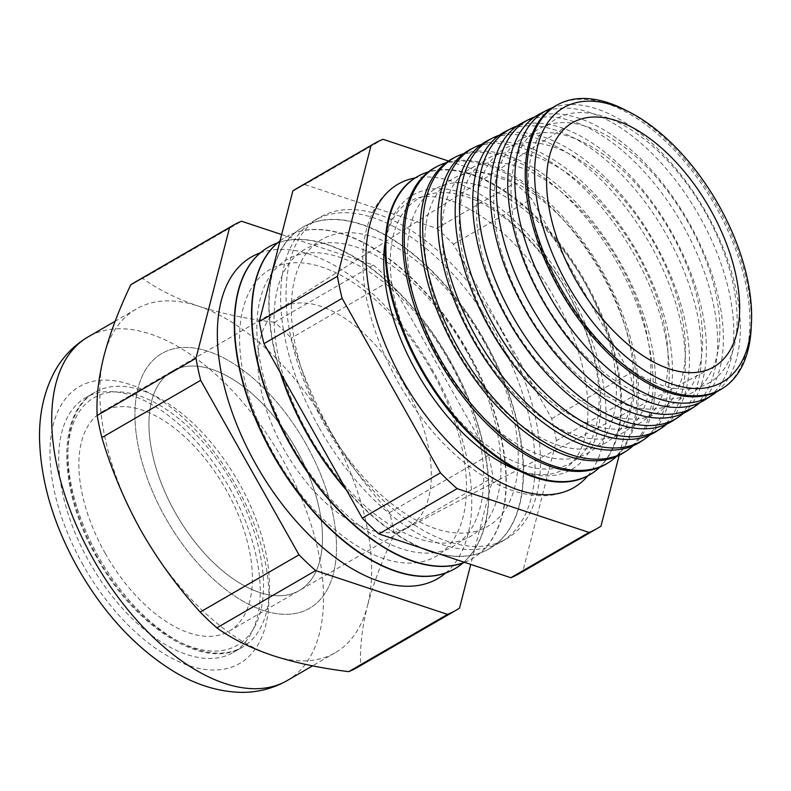 <?xml version="1.0" encoding="UTF-8"?>
<svg xmlns="http://www.w3.org/2000/svg" width="791" height="791" viewBox="0 0 791 791"><rect width="100%" height="100%" fill="white"/><g stroke="black" fill="none" stroke-linecap="round" stroke-linejoin="round"><path stroke-width="0.59" stroke-dasharray="3.96 2.97" d="M175.256 512.637A126.748 68.244 59.9 0 0 299.255 590.551A126.748 68.244 59.9 0 0 296.17 449.12A126.748 68.244 59.9 0 0 172.171 371.206A126.748 68.244 59.9 0 0 175.256 512.637A126.748 68.244 -120.1 0 1 172.171 371.206A126.748 68.244 -120.1 0 1 296.17 449.12A126.748 68.244 -120.1 0 1 299.255 590.551A126.748 68.244 -120.1 0 1 175.256 512.637M105.173 553.245A126.748 68.244 59.9 0 0 229.172 631.159A126.748 68.244 59.9 0 0 226.088 489.728A126.748 68.244 59.9 0 0 102.088 411.814A126.748 68.244 59.9 0 0 105.173 553.245M305.939 443.988A147.245 79.278 59.9 0 0 161.898 353.478A147.245 79.278 59.9 0 0 165.487 517.779A147.245 79.278 59.9 0 0 309.528 608.289A147.245 79.278 59.9 0 0 305.939 443.988A147.245 79.278 -120.1 0 1 309.528 608.289A147.245 79.278 -120.1 0 1 165.487 517.779A147.245 79.278 -120.1 0 1 161.898 353.478A147.245 79.278 -120.1 0 1 305.939 443.988M518.54 470.556A158.507 85.349 59.9 0 0 596.958 433.567A158.507 85.349 59.9 0 0 567.809 292.551A158.507 85.349 59.9 0 0 458.711 191.63A158.507 85.349 59.9 0 0 385.326 240.652M587.762 475.895A175.335 94.406 59.9 0 0 569.639 291.928A175.335 94.406 59.9 0 0 415.127 177.935M559.949 289.081A152.564 82.145 -120.1 0 1 557.833 117.968A152.564 82.145 -120.1 0 1 705.483 212.631A152.564 82.145 -120.1 0 1 707.599 383.744A152.564 82.145 -120.1 0 1 559.949 289.081M557.467 104.817A164.152 88.384 -120.1 0 1 715.885 206.896A164.152 88.384 -120.1 0 1 721.985 388.767M716.962 391.624A164.746 88.711 59.9 0 0 706.165 212.542A164.746 88.711 59.9 0 0 552.494 107.754M542.695 299.077A152.564 82.145 -120.1 0 1 540.579 127.954A152.564 82.145 -120.1 0 1 688.229 222.627A152.564 82.145 -120.1 0 1 690.345 393.74A152.564 82.145 -120.1 0 1 542.695 299.077M540.144 113.686A165.161 88.928 -120.1 0 1 699.541 216.398A165.161 88.928 -120.1 0 1 705.681 399.386M700.203 402.451A165.813 89.274 59.9 0 0 688.971 222.538A165.813 89.274 59.9 0 0 534.756 116.91M525.451 309.073A152.564 82.145 -120.1 0 1 523.335 137.95A152.564 82.145 -120.1 0 1 670.976 232.613A152.564 82.145 -120.1 0 1 673.092 403.736A152.564 82.145 -120.1 0 1 525.451 309.073M522.831 122.556A166.169 89.472 -120.1 0 1 683.197 225.89A166.169 89.472 -120.1 0 1 689.366 409.995M683.434 413.288A166.871 89.848 59.9 0 0 671.777 232.524A166.871 89.848 59.9 0 0 517.017 126.066M508.198 319.07A152.564 82.145 -120.1 0 1 506.082 147.947A152.564 82.145 -120.1 0 1 653.732 242.61A152.564 82.145 -120.1 0 1 655.838 413.733A152.564 82.145 -120.1 0 1 508.198 319.07M505.508 131.425A167.168 90.016 -120.1 0 1 666.843 235.392A167.168 90.016 -120.1 0 1 673.062 420.604M666.675 424.114A167.929 90.421 59.9 0 0 654.592 242.511A167.929 90.421 59.9 0 0 499.289 135.231M490.944 329.066A152.564 82.145 -120.1 0 1 488.828 157.943A152.564 82.145 -120.1 0 1 636.478 252.606A152.564 82.145 -120.1 0 1 638.594 423.729A152.564 82.145 -120.1 0 1 490.944 329.066M488.185 140.304A168.176 90.56 -120.1 0 1 650.499 244.884A168.176 90.56 -120.1 0 1 656.757 431.224M649.905 434.941A168.987 90.995 59.9 0 0 637.398 252.497A168.987 90.995 59.9 0 0 481.561 144.397M473.69 339.062A152.564 82.145 -120.1 0 1 471.584 167.939A152.564 82.145 -120.1 0 1 619.224 262.602A152.564 82.145 -120.1 0 1 621.34 433.725A152.564 82.145 -120.1 0 1 473.69 339.062M470.872 149.173A169.185 91.094 -120.1 0 1 634.155 254.386A169.185 91.094 -120.1 0 1 640.443 441.833M633.136 445.758A170.045 91.558 59.9 0 0 620.203 262.483A170.045 91.558 59.9 0 0 463.833 153.563M456.447 349.058A152.564 82.145 -120.1 0 1 454.331 177.935A152.564 82.145 -120.1 0 1 601.971 272.598A152.564 82.145 -120.1 0 1 604.087 443.721A152.564 82.145 -120.1 0 1 456.447 349.058M453.55 158.042A170.194 91.637 -120.1 0 1 617.811 263.878A170.194 91.637 -120.1 0 1 624.139 452.452M616.367 456.575A171.103 92.132 59.9 0 0 603.009 272.48A171.103 92.132 59.9 0 0 446.104 162.728M439.193 359.055A152.564 82.145 -120.1 0 1 437.077 187.932A152.564 82.145 -120.1 0 1 584.727 282.595A152.564 82.145 -120.1 0 1 586.843 453.718A152.564 82.145 -120.1 0 1 439.193 359.055M436.236 166.911A171.202 92.181 -120.1 0 1 601.467 273.379A171.202 92.181 -120.1 0 1 607.824 463.061M599.588 467.382A172.171 92.705 59.9 0 0 585.824 282.466A172.171 92.705 59.9 0 0 428.386 171.904M421.939 369.041A152.564 82.145 -120.1 0 1 419.823 197.928A152.564 82.145 -120.1 0 1 567.473 292.591A152.564 82.145 -120.1 0 1 569.589 463.714A152.564 82.145 -120.1 0 1 421.939 369.041M418.914 175.78A172.211 92.725 -120.1 0 1 585.113 282.871A172.211 92.725 -120.1 0 1 591.52 473.68M483.835 341.396A165.734 89.235 59.9 0 0 323.44 238.556A165.734 89.235 59.9 0 0 325.734 424.451A165.734 89.235 59.9 0 0 486.129 527.29A165.734 89.235 59.9 0 0 483.835 341.396M435.614 552.741A185.855 100.071 59.9 0 0 489.491 548.647A185.855 100.071 59.9 0 0 484.962 341.257A185.855 100.071 59.9 0 0 303.131 227.017A185.855 100.071 59.9 0 0 281.121 374.084M501.899 331.439A185.855 100.071 59.9 0 0 320.078 217.199A185.855 100.071 59.9 0 0 324.607 424.579A185.855 100.071 59.9 0 0 506.438 538.829A185.855 100.071 59.9 0 0 501.899 331.439M319.198 427.713A185.855 100.071 59.9 0 0 501.019 541.964A185.855 100.071 59.9 0 0 496.491 334.573A185.855 100.071 59.9 0 0 314.67 220.333A185.855 100.071 59.9 0 0 319.198 427.713M466.581 351.392A165.734 89.235 59.9 0 0 306.186 248.552A165.734 89.235 59.9 0 0 308.48 434.447A165.734 89.235 59.9 0 0 468.875 537.277A165.734 89.235 59.9 0 0 466.581 351.392M464.515 562.332A185.855 100.071 59.9 0 0 472.237 558.644A185.855 100.071 59.9 0 0 467.708 351.253A185.855 100.071 59.9 0 0 285.887 237.013A185.855 100.071 59.9 0 0 280.004 240.948M439.361 553.987A185.855 100.071 59.9 0 0 489.184 548.825A185.855 100.071 59.9 0 0 484.656 341.435A185.855 100.071 59.9 0 0 302.824 227.195A185.855 100.071 59.9 0 0 280.281 372.601M449.328 361.388A165.734 89.235 59.9 0 0 288.933 258.548A165.734 89.235 59.9 0 0 291.236 444.443A165.734 89.235 59.9 0 0 451.631 547.273A165.734 89.235 59.9 0 0 449.328 361.388M463.012 562.955A185.855 100.071 59.9 0 0 450.455 361.25A185.855 100.071 59.9 0 0 277.552 242.867M464.594 562.361A185.855 100.071 59.9 0 0 471.93 558.822A185.855 100.071 59.9 0 0 467.402 351.431A185.855 100.071 59.9 0 0 285.571 237.191A185.855 100.071 59.9 0 0 280.024 240.879M432.084 371.375A165.734 89.235 59.9 0 0 271.689 268.545A165.734 89.235 59.9 0 0 273.983 454.439A165.734 89.235 59.9 0 0 434.378 557.269A165.734 89.235 59.9 0 0 432.084 371.375M445.758 572.951A185.855 100.071 59.9 0 0 433.211 371.246A185.855 100.071 59.9 0 0 260.298 252.863M454.835 568.729A185.855 100.071 59.9 0 0 450.148 361.428A185.855 100.071 59.9 0 0 268.475 247.099M624.663 109.672A164.063 88.335 -120.1 0 1 717.338 206.056A164.063 88.335 -120.1 0 1 751.193 328.057M357.245 667.505A222.409 119.757 -120.1 0 0 360.716 665.35C359.747 647.631 362.001 627.787 367.479 605.807A198.581 106.923 -120.1 0 1 335.265 652.704A198.581 106.923 -120.1 0 1 272.766 655.561A198.581 106.923 -120.1 0 1 140.996 530.642A198.581 106.923 -120.1 0 1 103.947 355.96A198.581 106.923 -120.1 0 1 136.161 309.063A198.581 106.923 -120.1 0 1 198.66 306.206A198.581 106.923 -120.1 0 1 330.43 431.125C313.908 401.264 300.867 370.237 291.296 338.073L390.111 280.815L488.433 455.3A222.409 119.757 -120.1 0 1 493.119 477.378L470.754 564.408M229.697 488.166A147.245 79.278 -120.1 0 1 233.286 652.456A147.245 79.278 -120.1 0 1 89.245 561.956A147.245 79.278 -120.1 0 1 85.655 397.655A147.245 79.278 -120.1 0 1 229.697 488.166M405.012 386.057A126.748 68.244 -120.1 0 1 408.107 527.488A126.748 68.244 -120.1 0 1 406.772 528.22A126.748 68.244 -120.1 0 1 284.107 449.575A126.748 68.244 -120.1 0 1 279.707 308.935A126.748 68.244 -120.1 0 1 281.013 308.144A126.748 68.244 -120.1 0 1 405.012 386.057M619.185 455.28L634.56 395.421A222.409 119.757 -120.1 0 0 629.883 373.342L531.562 198.857A222.409 119.757 -120.1 0 0 514.911 183.067L448.487 161.028M345.687 488.68A185.855 100.071 59.9 0 0 426.309 549.656M346.537 490.193A185.855 100.071 59.9 0 0 421.821 548.163M360.716 665.35L459.531 608.091M488.433 455.3L389.617 512.558A222.409 119.757 -120.1 0 1 394.304 534.637L493.119 477.378M281.645 234.551L373.461 265.025L274.645 322.283A222.409 119.757 -120.1 0 1 291.296 338.073M373.461 265.025A222.409 119.757 -120.1 0 1 390.111 280.815M134.243 282.634A222.409 119.757 -120.1 0 1 142.746 278.501L241.562 221.253M274.645 322.283C246.485 318.852 221.164 313.493 198.66 306.206C176.512 298.662 157.864 289.427 142.746 278.501M389.617 512.558C366.925 487.572 347.19 460.421 330.43 431.125A198.581 106.923 -120.1 0 1 367.479 605.807C373.382 583.511 382.32 559.791 394.304 534.637M519.341 573.584A222.409 119.757 -120.1 0 0 522.821 571.428L556.399 440.716L634.56 395.421M296.348 188.713A222.409 119.757 -120.1 0 1 304.842 184.58L383.002 139.295M556.399 440.716A222.409 119.757 -120.1 0 0 551.713 418.637L453.401 244.142A222.409 119.757 -120.1 0 0 436.741 228.362L304.842 184.58M522.821 571.428L600.982 526.134M551.713 418.637L629.883 373.342M453.401 244.142L531.562 198.857M436.741 228.362L514.911 183.067M238.941 482.807A147.245 79.278 59.9 0 0 94.89 392.306A147.245 79.278 59.9 0 0 98.48 556.597A147.245 79.278 59.9 0 0 242.53 647.107A147.245 79.278 59.9 0 0 238.941 482.807M97.422 557.329A143.023 77.004 -120.1 0 1 95.434 396.914A143.023 77.004 -120.1 0 1 233.849 485.654A143.023 77.004 -120.1 0 1 235.827 646.069A143.023 77.004 -120.1 0 1 97.422 557.329M83.174 565.14A159.96 86.13 -120.1 0 1 80.959 385.721A159.96 86.13 -120.1 0 1 235.767 484.982A159.96 86.13 -120.1 0 1 237.982 664.391A159.96 86.13 -120.1 0 1 83.174 565.14M287.182 680.567A198.581 106.923 59.9 0 0 282.338 458.988A198.581 106.923 59.9 0 0 88.068 336.926M85.655 397.655L94.89 392.306C56.072 413.011 58.178 490.895 96.818 557.615C134.925 627.283 204.187 671.302 242.53 647.107L233.286 652.456M229.172 631.159L408.107 527.488M102.088 411.814L281.013 308.144M388.519 300.738C376.941 251.726 387.748 213.224 408.69 202.427C438.145 179.962 514.427 223.141 555.401 299.759C595.959 368.309 598.609 451.097 563.321 469.29C543.536 482.085 504.757 472.316 467.995 437.898M573.91 487.572C564.685 492.862 554.432 495.591 543.17 495.759C527.083 495.878 510.343 491.27 492.951 481.927C456.15 461.321 424.569 428.129 398.209 382.33C374.094 338.746 362.268 297.08 362.733 257.332C363.257 237.646 367.538 220.857 375.577 206.955C381.351 197.167 388.856 189.563 398.1 184.145M501.019 541.964L506.438 538.829M136.161 309.063L115.17 321.225M406.772 528.22L712.345 367.696M279.707 308.935L570.954 123.663M335.265 652.704L312.583 665.844M314.67 220.333L320.078 217.199"/><path stroke-width="1.19" d="M385.326 240.652A158.507 85.349 59.9 0 0 388.519 300.738A158.507 85.349 59.9 0 0 416.6 371.988A158.507 85.349 59.9 0 0 467.995 437.898A158.507 85.349 59.9 0 0 518.54 470.556M415.127 177.935A175.335 94.406 59.9 0 0 398.1 184.145A175.335 94.406 59.9 0 0 402.382 379.789A175.335 94.406 59.9 0 0 573.91 487.572A175.335 94.406 59.9 0 0 587.762 475.895M751.45 323.005L751.193 328.057A164.063 88.335 -120.1 0 1 723.439 387.827L721.985 388.767A164.152 88.384 -120.1 0 1 559.296 289.16A164.152 88.384 -120.1 0 1 557.467 104.817L559 104.026A164.063 88.335 -120.1 0 1 624.663 109.672L629.171 111.966A158.536 85.359 59.9 0 0 540.164 137.753A158.536 85.359 59.9 0 0 567.503 284.552A158.536 85.359 59.9 0 0 682.564 386.967A158.536 85.359 59.9 0 0 751.45 323.005A158.536 85.359 59.9 0 0 718.732 205.106A158.536 85.359 59.9 0 0 629.171 111.966M552.494 107.754A164.746 88.711 59.9 0 0 547.164 110.087A164.746 88.711 59.9 0 0 549.003 295.112A164.746 88.711 59.9 0 0 712.286 395.085A164.746 88.711 59.9 0 0 716.962 391.624M712.286 395.085L705.681 399.386A165.161 88.928 -120.1 0 1 541.993 299.156A165.161 88.928 -120.1 0 1 540.144 113.686L547.164 110.087M534.756 116.91A165.813 89.274 59.9 0 0 528.952 119.421A165.813 89.274 59.9 0 0 530.801 305.623A165.813 89.274 59.9 0 0 695.141 406.238A165.813 89.274 59.9 0 0 700.203 402.451M695.141 406.238L689.366 409.995A166.169 89.472 -120.1 0 1 524.69 309.162A166.169 89.472 -120.1 0 1 522.831 122.556L528.952 119.421M517.017 126.066A166.871 89.848 59.9 0 0 510.739 128.755A166.871 89.848 59.9 0 0 512.598 316.143A166.871 89.848 59.9 0 0 677.986 417.401A166.871 89.848 59.9 0 0 683.434 413.288M677.986 417.401L673.062 420.604A167.168 90.016 -120.1 0 1 507.377 319.168A167.168 90.016 -120.1 0 1 505.508 131.425L510.739 128.755M499.289 135.231A167.929 90.421 59.9 0 0 492.516 138.079A167.929 90.421 59.9 0 0 494.395 326.663A167.929 90.421 59.9 0 0 660.831 428.564A167.929 90.421 59.9 0 0 666.675 424.114M660.831 428.564L656.757 431.224A168.176 90.56 -120.1 0 1 490.074 329.165A168.176 90.56 -120.1 0 1 488.185 140.304L492.516 138.079M481.561 144.397A168.987 90.995 59.9 0 0 474.303 147.413A168.987 90.995 59.9 0 0 476.192 337.184A168.987 90.995 59.9 0 0 643.676 439.727A168.987 90.995 59.9 0 0 649.905 434.941M643.676 439.727L640.443 441.833A169.185 91.094 -120.1 0 1 472.761 339.171A169.185 91.094 -120.1 0 1 470.872 149.173L474.303 147.413M463.833 153.563A170.045 91.558 59.9 0 0 456.091 156.737A170.045 91.558 59.9 0 0 457.989 347.704A170.045 91.558 59.9 0 0 626.531 450.89A170.045 91.558 59.9 0 0 633.136 445.758M626.531 450.89L624.139 452.452A170.194 91.637 -120.1 0 1 455.458 349.167A170.194 91.637 -120.1 0 1 453.55 158.042L456.091 156.737M446.104 162.728A171.103 92.132 59.9 0 0 437.878 166.07A171.103 92.132 59.9 0 0 439.786 358.224A171.103 92.132 59.9 0 0 609.377 462.053A171.103 92.132 59.9 0 0 616.367 456.575M609.377 462.053L607.824 463.061A171.202 92.181 -120.1 0 1 438.145 359.173A171.202 92.181 -120.1 0 1 436.236 166.911L437.878 166.07M428.386 171.904A172.171 92.705 59.9 0 0 419.665 175.394A172.171 92.705 59.9 0 0 421.593 368.744A172.171 92.705 59.9 0 0 592.222 473.216A172.171 92.705 59.9 0 0 599.588 467.382M592.222 473.216L591.52 473.68A172.211 92.725 -120.1 0 1 420.842 369.179A172.211 92.725 -120.1 0 1 418.914 175.78L419.665 175.394M281.121 374.084A185.855 100.071 59.9 0 0 307.669 434.397A185.855 100.071 59.9 0 0 345.687 488.68M280.004 240.948A185.855 100.071 59.9 0 0 290.416 444.394A185.855 100.071 59.9 0 0 464.515 562.332M280.281 372.601A185.855 100.071 59.9 0 0 307.353 434.575A185.855 100.071 59.9 0 0 346.537 490.193M277.552 242.867A185.855 100.071 59.9 0 0 268.633 247A185.855 100.071 59.9 0 0 273.162 454.39A185.855 100.071 59.9 0 0 454.993 568.64A185.855 100.071 59.9 0 0 463.012 562.955M280.024 240.879A185.855 100.071 59.9 0 0 290.109 444.572A185.855 100.071 59.9 0 0 464.594 562.361M260.298 252.863A185.855 100.071 59.9 0 0 255.908 464.386A185.855 100.071 59.9 0 0 445.758 572.951M268.475 247.099A185.855 100.071 59.9 0 0 268.327 247.188A185.855 100.071 59.9 0 0 272.855 454.568A185.855 100.071 59.9 0 0 454.677 568.818A185.855 100.071 59.9 0 0 454.835 568.729M723.439 387.827A164.063 88.335 -120.1 0 1 560.839 288.27A164.063 88.335 -120.1 0 1 559 104.026M710.387 209.486A141.055 75.946 -120.1 0 1 712.345 367.696A141.055 75.946 -120.1 0 1 575.838 280.172A141.055 75.946 -120.1 0 1 570.954 123.663A141.055 75.946 -120.1 0 1 710.387 209.486M597.512 528.299L519.341 573.584A222.409 119.757 -120.1 0 1 510.848 577.717L378.948 533.935L457.109 488.65L589.008 532.422A222.409 119.757 -120.1 0 0 597.512 528.299A222.409 119.757 -120.1 0 0 600.982 526.134L619.185 455.28M448.487 161.028L383.002 139.295A222.409 119.757 -120.1 0 0 374.509 143.418L296.348 188.713A222.409 119.757 -120.1 0 0 292.868 190.868L259.29 321.581L337.45 276.296L371.038 145.584A222.409 119.757 -120.1 0 1 374.509 143.418M378.948 533.935A222.409 119.757 -120.1 0 1 362.288 518.145L263.976 343.66L342.137 298.375A222.409 119.757 -120.1 0 1 337.45 276.296M342.137 298.375L440.458 472.86A222.409 119.757 -120.1 0 0 457.109 488.65M426.309 549.656A185.855 100.071 59.9 0 0 435.614 552.741M421.821 548.163A185.855 100.071 59.9 0 0 439.361 553.987M470.754 564.408L459.531 608.091A222.409 119.757 -120.1 0 1 456.061 610.257L357.245 667.505A222.409 119.757 -120.1 0 1 348.742 671.638L447.558 614.38L315.658 570.608A222.409 119.757 -120.1 0 1 299.008 554.817L200.687 380.333A222.409 119.757 -120.1 0 1 196 358.254L229.588 227.541A222.409 119.757 -120.1 0 1 233.058 225.376A222.409 119.757 -120.1 0 1 241.562 221.253L281.645 234.551M456.061 610.257A222.409 119.757 -120.1 0 1 447.558 614.38M229.588 227.541L130.772 284.79A222.409 119.757 -120.1 0 1 134.243 282.634L233.058 225.376M200.687 380.333L101.871 437.581A222.409 119.757 -120.1 0 1 97.184 415.502L196 358.254M315.658 570.608L216.843 627.856A222.409 119.757 -120.1 0 1 200.192 612.076L299.008 554.817M216.843 627.856C232.03 638.812 250.668 648.047 272.766 655.561C295.34 662.858 320.671 668.217 348.742 671.638M101.871 437.581C111.432 469.755 124.484 500.772 140.996 530.642C157.765 559.939 177.5 587.08 200.192 612.076M130.772 284.79C118.769 310.023 109.83 333.753 103.947 355.96C98.47 378.009 96.215 397.853 97.184 415.502M263.976 343.66A222.409 119.757 -120.1 0 1 259.29 321.581M510.848 577.717L589.008 532.422M292.868 190.868L371.038 145.584M362.288 518.145L440.458 472.86M287.182 680.567C272.193 689.03 255.987 692.936 238.556 692.293C216.556 691.205 195.041 684.314 173.99 671.599C135.805 648.066 103.71 613.46 77.686 567.78C53.452 524.413 40.746 481.551 39.55 439.213C39.046 414.711 43.792 392.692 53.788 373.144C61.896 357.759 73.326 345.687 88.068 336.926A198.581 106.923 59.9 0 0 92.913 558.505A198.581 106.923 59.9 0 0 287.182 680.567L312.583 665.844M115.17 321.225L88.068 336.926"/></g></svg>
